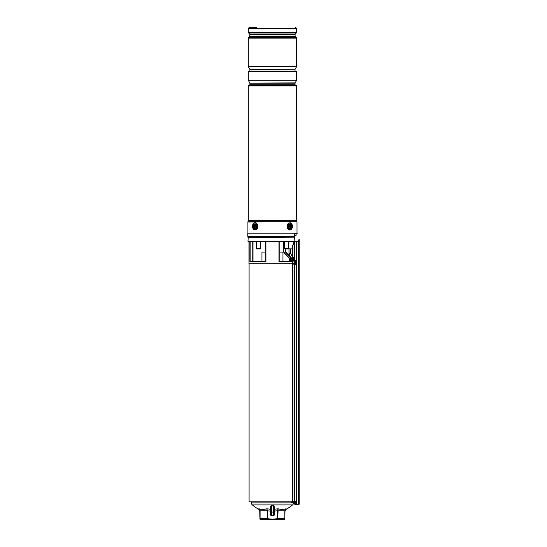 <?xml version="1.0" encoding="UTF-8"?>
<svg xmlns="http://www.w3.org/2000/svg" width="547" height="547" viewBox="0 0 547 547"><rect width="100%" height="100%" fill="white"/><g stroke="black" fill="none" stroke-linecap="round" stroke-linejoin="round"><path stroke-width="0.82" d="M261.958 261.357L261.958 252.099L265.726 252.099L265.726 241.863L265.726 261.357L250.492 261.357L249.89 261.876L249.89 241.863M290.074 258.69A0.526 0.444 -90 0 1 290.204 258.663L292.679 258.663L290.129 258.697L290.348 260.563L292.194 260.769L292.645 261.876L291.353 261.357L279.189 261.357L279.189 241.863L279.189 252.099L282.963 252.099L282.963 261.357M294.86 501.797L294.218 501.797M292.789 501.797L249.09 501.797L249.09 263.716M289.233 261.357L289.561 260.563L290.348 260.563L289.233 261.357L289.944 258.71L289.561 259.257L290.348 259.716L292.194 259.716L292.495 258.663M247.976 241.336L294.881 241.336L294.464 241.788L248.42 241.788L247.976 241.336L248.235 237.138L293.712 237.138M249.535 236.345L249.535 237.138L248.235 237.138M248.96 241.863L248.96 263.716L292.679 263.716M289.684 260.563L289.664 260.905M290.115 256.522L288.973 253.569L290.115 256.522L286.095 252.338L291.818 258.293M294.423 241.829L248.42 241.788M279.189 241.863L279.004 261.876L279.004 241.863M265.917 241.863L265.917 261.876L265.726 241.863M289.766 258.813L284.515 253.343A3.679 3.679 0 0 1 283.49 250.799L283.49 241.863M285.363 248.953L285.363 250.519A2.626 2.626 0 0 0 286.095 252.338A2.626 2.626 0 0 1 285.363 250.519L285.096 248.953M293.472 258.663L294.183 258.663M298.149 504.423L294.86 504.423L294.683 502.686L294.86 504.423L298.73 504.156L298.73 240.919L299.223 239.559L298.471 240.912L294.177 242.123L294.881 241.336L294.642 237.138L247.976 237.398M291.353 260.563L291.353 261.357M292.194 259.716L291.845 261.432M251.388 501.797L251.388 502.878L293.527 502.878L293.527 502.31M251.388 502.878A2.626 2.626 0 0 0 252.317 504.888A40.437 40.437 0 0 0 258.847 509.38L258.827 508.724C261.507 509.599 264.167 509.599 266.813 508.724L270.772 509.325L270.656 506.201A0.526 0.417 180 0 1 271.148 506.625L271.688 505.449L273.459 505.462M293.527 502.878A2.626 2.626 0 0 1 292.597 504.888L252.317 504.888M274.143 509.305L274.266 508.491A0.526 0.451 -0 0 0 273.773 508.936L273.773 506.625A0.526 0.417 180 0 1 274.266 506.201L274.15 509.325L278.108 508.724C280.741 509.599 283.408 509.599 286.088 508.724L286.067 509.38A40.437 40.437 0 0 0 292.597 504.888M274.266 506.201L273.233 505.449L273.247 505.859L271.674 505.859L271.148 506.625L271.148 514.713L270.621 514.713A1.053 1.053 0 0 0 271.674 515.766L273.247 515.766A1.053 1.053 0 0 0 274.3 514.713L273.773 514.713A0.526 0.526 0 0 1 273.247 515.24L271.674 515.24A0.526 0.526 0 0 1 271.148 514.713M271.688 505.449L270.656 506.201M271.148 512.901L270.621 512.901L270.738 511.165L267.121 510.754L266.813 508.724C264.174 509.599 261.514 509.599 258.827 508.724L260.092 510.754L260.092 518.72L267.121 518.72L267.121 510.754L259.934 510.754L258.827 508.724M266.813 508.724L267.49 510.754L267.49 518.72L272.461 519.158L277.432 518.72L277.432 510.754L274.177 511.165L274.266 508.491M286.088 508.724L284.83 510.754L286.088 508.724C283.414 509.599 280.748 509.599 278.108 508.724L277.801 518.72L284.83 518.72L284.83 510.754L277.432 510.754L278.108 508.724M271.148 511.11L270.738 511.165L270.772 509.325A0.526 0.458 17.7 0 1 271.148 509.524M273.773 511.11L274.177 511.165L274.3 512.901L273.773 512.901M259.934 519.158L260.987 519.65L283.934 519.65L284.98 519.158M284.98 510.754L284.83 518.72M277.801 518.72L277.432 518.72M267.49 518.72L267.121 518.72M259.934 518.72L259.688 509.722M284.987 510.583L285.39 509.442M271.674 505.859L271.674 512.088L273.247 512.088L273.247 505.859L273.773 506.625L273.773 514.713M271.148 506.625L271.148 508.936A0.526 0.451 0 0 0 270.656 508.491M274.15 509.325A0.526 0.458 -17.7 0 0 273.773 509.524M273.773 506.625L273.773 508.936M294.095 264.44L293.472 263.298M291.407 501.797A0.786 0.725 90 0 0 292.679 501.271L292.679 245.466L294.177 242.123L293.78 242.813L293.787 241.863M292.679 245.466L294.423 242.191L298.73 240.919M298.471 240.912L298.956 239.559M294.471 260.242L294.471 258.416L293.828 257.281M294.86 502.686L294.86 501.271M298.477 504.423L299.223 504.156L299.223 239.559M295.271 504.156L295.271 501.271L294.423 501.271L294.423 264.44M294.471 258.416L294.423 242.191M295.893 261.131A2.099 0.82 90 0 0 295.872 261.069A2.099 0.82 90 0 0 295.223 260.242L294.136 260.242A2.099 0.82 90 0 0 293.472 261.097L293.472 258.416L293.971 257.234L294.423 257.904M291.113 501.797A1.053 0.971 -90 0 0 292.918 501.271L292.918 245.603M291.954 502.324L293.377 502.324A1.053 0.971 -90 0 0 294.348 501.271L294.423 501.271M294.683 502.686L294.683 504.156M295.223 260.242A2.099 0.82 90 0 0 294.491 261.377A2.099 0.82 90 0 0 294.553 263.551A2.099 0.82 90 0 0 295.223 264.44A2.099 0.82 90 0 0 295.872 263.613A4.465 4.465 0 0 0 295.872 261.069M295.448 262.273L295.913 262.28A4.465 2.797 -12.7 0 0 295.989 261.849A4.328 3.665 159.8 0 0 295.941 261.637A4.328 3.665 159.8 0 0 295.872 261.432A4.465 1.908 162.2 0 1 295.77 261.753L295.64 261.698A4.465 3.275 -161.3 0 0 295.353 261.206A4.328 1.142 137.2 0 1 295.189 261.5A4.465 3.385 39.7 0 1 295.428 262.068L295.407 262.403A4.465 2.489 156.4 0 1 295.1 262.833A4.328 1.969 55.9 0 1 295.161 263.045A4.328 1.969 55.9 0 1 295.216 263.251A4.465 2.215 -7.7 0 0 295.551 262.929L295.113 262.875M295.913 262.28L295.277 262.601M295.681 262.984L295.681 262.984A4.465 2.974 30.4 0 1 295.736 263.476A4.328 2.838 20.5 0 0 295.9 263.182A4.465 3.685 -152.9 0 0 295.893 262.615M293.465 263.551A2.099 0.82 90 0 0 294.136 264.44L295.223 264.44M295.298 261.74L295.77 261.753M295.407 262.006L295.989 261.849M292.399 236.345L292.378 237.138M297.137 233.2L247.777 233.2L247.777 236.345L294.395 236.345L294.689 233.829L297.137 233.829L297.137 233.2M248.83 85.161L296.091 85.161L248.83 85.113L248.304 85.9L248.304 220.462L296.631 220.571L248.29 220.571L247.955 221.685L296.966 221.685L296.631 220.571M296.618 80.286L248.304 80.286L248.304 71.459L296.618 71.459L296.618 80.286L295.038 83.151L249.876 83.151L249.876 84.717L295.038 84.717L295.435 85.113M295.106 69.237L249.876 69.503L295.106 69.237L296.618 66.631L248.304 66.419L296.618 66.419L296.618 38.126L248.304 38.126L248.304 66.419M296.618 66.631L248.304 66.488M250.013 27.35L256.584 27.35M254.157 224.126A2.496 1.764 -90 0 0 253.336 227.456A2.496 1.764 -90 0 0 255.695 228.612A2.496 1.764 -90 0 0 256.509 225.282A2.496 1.764 -90 0 0 254.157 224.126M256.687 226.369L256.687 226.369A1.969 1.395 90 0 1 255.921 228.133A1.969 1.395 90 0 1 254.464 227.949A1.969 1.395 90 0 1 254.184 225.193A1.969 1.395 90 0 1 256.133 224.796A1.969 1.395 90 0 1 256.687 226.369M289.226 224.126A2.496 1.764 90 0 0 288.406 227.456A2.496 1.764 90 0 0 290.765 228.612A2.496 1.764 90 0 0 291.578 225.282A2.496 1.764 90 0 0 289.226 224.126M288.672 248.427L288.146 248.953L284.994 248.953L284.467 248.427L288.672 248.427L288.672 241.863M259.928 248.953L256.775 248.953L256.249 248.427L260.447 248.427L259.928 248.953M294.101 257.76L293.63 257.555L294.101 257.76M290.601 253.569L290.601 248.844L290.601 253.569L292.679 256.953L290.601 253.569L288.973 253.569L288.973 248.844M292.392 258.663L291.77 258.246L292.392 258.663M290.183 256.591L288.994 253.569L290.183 256.591M292.679 248.844L288.248 248.844M296.091 233.829L296.091 235.401L294.409 235.401M294.607 235.401L294.607 233.856M290.457 224.796A1.969 1.395 -90 0 1 290.737 227.552A1.969 1.395 -90 0 1 288.789 227.949A1.969 1.395 -90 0 1 288.508 225.193A1.969 1.395 -90 0 1 290.457 224.796M288.878 225.453A0.916 0.65 90 0 0 288.488 227.108M290.183 227.292L290.272 225.583L289.062 225.453L288.973 227.162L290.183 227.292M289.602 225.822L289.158 225.993A0.602 0.424 -90 0 1 288.973 226.007M289.794 225.61L290.272 225.583M290.402 226.868L289.561 226.718A0.602 0.424 -90 0 1 289.472 225.87L290.06 225.979M255.852 227.292L255.948 225.583L254.738 225.453L254.649 227.162L255.852 227.292M255.312 226.923L255.764 226.745A0.602 0.424 90 0 1 255.948 226.732M255.128 227.135L254.649 227.162M254.519 225.87L255.36 226.027A0.602 0.424 90 0 1 255.442 226.868L254.861 226.759M294.471 259.189L293.472 259.189M292.645 259.189L292.645 261.876L279.004 261.876M265.917 261.876L249.89 261.876M253.001 241.863L253.001 261.357M283.749 241.863L283.749 250.799A3.412 3.412 0 0 0 284.7 253.165L290.013 258.69M291.811 258.663L285.903 252.523A2.885 2.885 0 0 1 285.096 250.519M250.143 241.863L250.143 261.48M252.755 261.357L252.755 241.863M284.7 253.165L284.515 253.343A3.679 3.679 0 0 1 283.49 250.799L283.749 250.799M274.3 512.901L274.3 514.713M270.621 514.713L270.621 512.901M273.247 515.766L273.247 512.088L273.773 512.088M271.148 512.088L271.674 512.088L271.674 515.766M298.471 504.423L299.223 504.156M298.238 504.423L298.265 241.152M296.529 504.423L296.563 241.241M292.918 501.271L294.348 501.271M295.681 261.76L295.332 261.808M249.876 83.151L295.106 82.891M249.876 69.503L249.876 71.069L295.038 71.069L295.435 71.459M296.091 85.161L296.618 85.9L248.304 85.9M296.966 221.685L247.907 221.986L247.907 233.2M295.243 34.023L295.093 34.393L249.829 34.393L249.671 34.023L295.243 34.023L296.385 32.882L248.536 32.882L248.304 32.328L296.618 32.328L296.385 32.882M249.829 34.393L249.829 36.061L295.093 36.061L295.243 36.43L249.671 36.43L248.536 37.572L296.385 37.572L296.618 38.126M295.565 27.35L296.618 28.403L248.304 28.403L248.304 32.328M255.975 229.439A3.412 2.414 -90 0 0 257.097 224.879A3.412 2.414 -90 0 0 253.87 223.299A3.412 2.414 -90 0 0 252.755 227.86A3.412 2.414 -90 0 0 255.975 229.439M253.979 223.067A3.679 2.598 90 0 1 255.1 222.697A3.679 2.598 90 0 1 257.644 225.549A3.679 2.598 90 0 1 256.242 229.678M255.107 222.697L253.911 223.08C251.511 225.665 251.907 227.983 255.107 230.048A3.679 2.598 90 0 1 252.591 227.272A3.679 2.598 90 0 1 253.863 223.149M291.045 229.439A3.412 2.414 90 0 0 292.166 224.879A3.412 2.414 90 0 0 288.939 223.299A3.412 2.414 90 0 0 287.825 227.86A3.412 2.414 90 0 0 291.045 229.439M288.672 223.067A3.679 2.598 -90 0 0 287.278 227.196A3.679 2.598 -90 0 0 289.807 230.048L291.011 229.658C293.411 227.08 293.007 224.755 289.807 222.697A3.679 2.598 -90 0 1 292.324 225.46A3.679 2.598 -90 0 1 291.059 229.596M289.028 253.569L289.028 248.844M289.062 226.998L289.479 227.073M288.85 225.884L289.349 225.754M289.561 226.718L290.122 226.567M256.071 226.861L255.572 226.991M255.36 226.027L254.799 226.171M255.859 225.747L255.435 225.665M253.015 261.357L253.015 241.863M294.484 241.781L294.901 241.336L294.901 237.398M258.847 509.38L259.934 511.219M286.067 509.38L284.98 511.219M295.339 261.835L295.729 261.787M295.1 262.833L295.619 262.895M249.876 84.717L249.487 85.113M295.038 83.151L295.038 84.717M249.876 71.069L249.487 71.459M295.038 69.503L295.038 71.069M296.618 85.9L296.618 220.462M297.007 221.986L297.007 233.2M249.829 36.061L249.671 36.43M296.618 28.403L296.618 32.328M295.093 34.393L295.093 36.061M295.243 36.43L296.385 37.572M249.671 34.023L248.536 32.882M248.304 38.126L248.536 37.572M248.304 28.403L249.357 27.35M249.808 69.237L248.304 66.631M249.808 82.891L248.304 80.286M284.467 241.863L284.467 248.427M260.447 241.863L260.447 248.427M256.249 241.863L256.249 248.427M293.828 237.138L293.835 236.345M289.801 226.923L289.349 226.745M255.121 225.822L255.565 225.993"/></g></svg>

